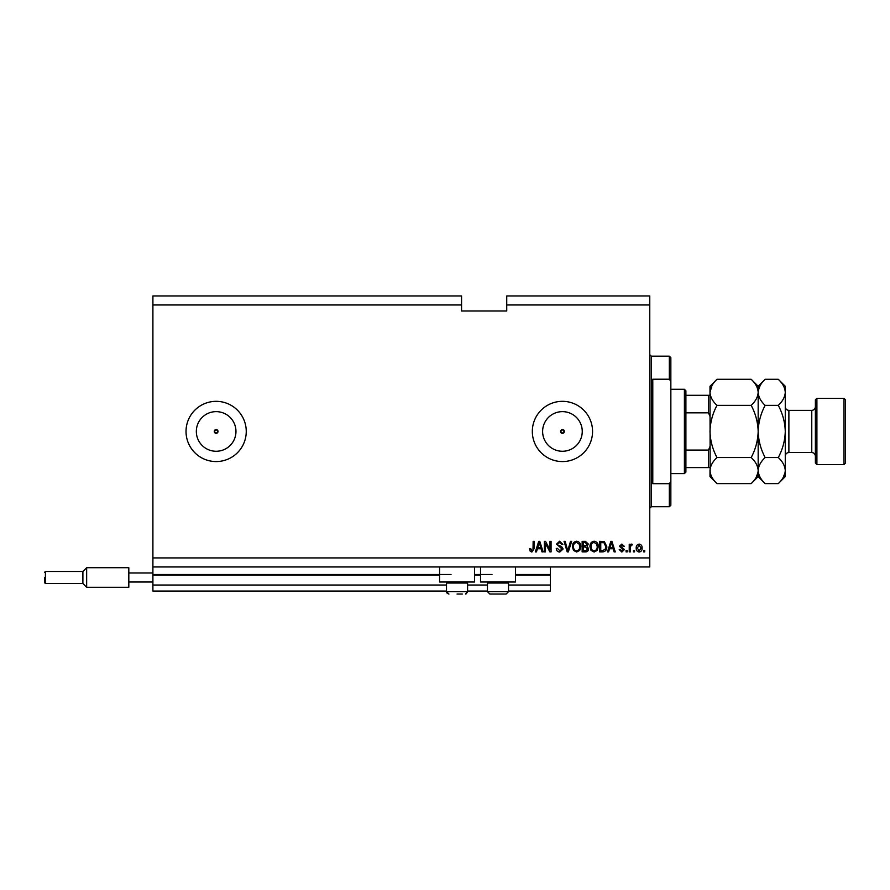 <?xml version="1.0" encoding="UTF-8"?>
<svg xmlns="http://www.w3.org/2000/svg" width="890" height="890" viewBox="0 0 890 890"><rect width="100%" height="100%" fill="white"/><g stroke="black" fill="none" stroke-linecap="round" stroke-linejoin="round"><path stroke-width="1.33" d="M152.902 304.981L461.565 304.981L461.565 295.947L152.902 295.947L152.902 591.049L446.502 591.049M467.584 591.049L487.464 591.049M508.535 591.049L550.398 591.049L550.398 585.019L508.535 585.019M152.902 585.019L446.502 585.019M467.584 585.019L487.464 585.019M515.466 575.085L550.398 575.085L550.398 585.019M550.398 575.085L550.398 574.484L515.466 574.484M152.902 574.484L451.019 574.484M474.515 574.484L491.981 574.484M550.398 566.952L550.398 574.484M560.555 431.45L562.436 433.33L564.327 431.45L562.436 429.57A1.88 1.88 0 0 0 560.555 431.45A1.88 1.88 0 0 0 562.436 433.33A1.88 1.88 0 0 0 564.327 431.45A1.88 1.88 0 0 0 562.436 429.57L560.555 431.45M214.256 431.45L216.148 433.33L218.028 431.45L216.148 429.57A1.88 1.88 0 0 0 214.256 431.45A1.88 1.88 0 0 0 216.148 433.33A1.88 1.88 0 0 0 218.028 431.45A1.88 1.88 0 0 0 216.148 429.57L214.256 431.45M216.148 411.636A19.814 19.814 0 0 0 196.334 431.45A19.814 19.814 0 0 0 216.148 451.263A19.814 19.814 0 0 0 235.961 431.45A19.814 19.814 0 0 0 216.148 411.636M562.436 411.636A19.814 19.814 0 0 0 542.622 431.45A19.814 19.814 0 0 0 562.436 451.263A19.814 19.814 0 0 0 582.249 431.45A19.814 19.814 0 0 0 562.436 411.636M562.436 401.334A30.115 30.115 0 0 0 532.331 431.45A30.115 30.115 0 0 0 562.436 461.565A30.115 30.115 0 0 0 592.551 431.45A30.115 30.115 0 0 0 562.436 401.334M216.148 401.334A30.115 30.115 0 0 0 186.032 431.45A30.115 30.115 0 0 0 216.148 461.565A30.115 30.115 0 0 0 246.252 431.45A30.115 30.115 0 0 0 216.148 401.334M474.515 566.952L474.515 582.015L439.582 582.015L439.582 566.952M480.533 566.952L480.533 582.015L515.466 582.015L515.466 566.952M461.565 304.981L461.565 310.999L506.733 310.999L506.733 295.947L649.767 295.947L649.767 566.952L152.902 566.952M152.902 557.919L649.767 557.919M506.733 304.981L649.767 304.981M545.47 543.512L545.47 551.9L544.369 551.9L544.369 541.365L545.537 541.365L549.987 549.764L549.987 541.365L551.077 541.365L551.077 551.9L549.909 551.9L545.47 543.512M563.125 548.963L559.81 552.034C557.585 551.9 556.417 550.71 556.283 548.474L557.374 548.34L559.899 550.81L562.024 548.997L556.55 544.113L559.61 541.22L562.847 544.369L561.757 544.513L559.654 542.455L557.652 544.135L557.997 545.203L561.501 546.449L563.125 548.963M571.658 541.365L568.332 551.9L567.208 551.9L564.049 541.365L565.172 541.365L567.709 550.665L570.512 541.365L571.658 541.365M576.609 552.034L573.494 550.387L572.437 546.772C572.303 543.634 573.694 541.788 576.609 541.22C579.468 541.776 580.859 543.579 580.781 546.638L579.713 550.432L576.609 552.034M594.131 552.034L591.016 550.387L589.948 546.772C589.825 543.634 591.216 541.788 594.131 541.22C596.99 541.776 598.38 543.579 598.303 546.638L597.223 550.432L594.131 552.034M634.57 550.398L634.57 551.9L633.48 551.9L633.48 550.398L634.57 550.398M642.102 547.984C642.246 550.276 641.267 551.622 639.154 552.034C637.084 551.633 636.105 550.309 636.216 548.073C636.094 545.826 637.073 544.502 639.154 544.101C641.212 544.491 642.191 545.781 642.102 547.984M531.864 552.034L530.218 551.288L529.595 548.752L530.685 548.618L531.909 550.81L533.01 550.009L533.143 541.365L534.245 541.365L534.245 548.518L531.864 552.034M609.528 548.752L608.615 551.9L607.47 551.9L610.84 541.365L611.908 541.365L615.279 551.9L614.133 551.9L613.21 548.752L609.528 548.752M624.446 549.564L621.854 552.034L619.24 549.575L620.341 549.442L621.932 550.943L623.345 549.753L619.384 546.282L621.81 544.101L624.313 546.293L623.211 546.427L621.843 545.192L620.475 546.126L624.446 549.564M627.183 550.398L627.183 551.9L626.093 551.9L626.093 550.398L627.183 550.398M630.331 547.928L630.331 551.9L629.23 551.9L629.23 544.235L630.331 544.235L630.331 545.459L631.622 544.101L632.656 544.513L630.52 546.36L630.331 547.928M644.705 550.398L644.705 551.9L643.604 551.9L643.604 550.398L644.705 550.398M606.791 546.571C606.98 549.697 605.634 551.466 602.775 551.9L599.671 551.9L599.671 541.365L604.321 541.554L606.791 546.571M588.579 548.807C588.49 550.854 587.433 551.878 585.398 551.9L582.149 551.9L582.149 541.365L585.42 541.365L588.312 544.013L587.133 546.215L588.579 548.807M537.393 548.752L536.481 551.9L535.335 551.9L538.706 541.365L539.774 541.365L543.145 551.9L541.999 551.9L541.076 548.752L537.393 548.752M610.885 544.457L609.895 547.517L612.854 547.517L611.374 542.455L610.885 544.457M639.131 545.192L637.307 548.062L639.187 550.943L641.011 548.062L639.131 545.192M600.761 542.589L600.761 550.665L602.641 550.665L605.278 549.13L605.69 546.56L604.11 542.8L600.761 542.589M594.142 542.455C591.906 542.911 590.882 544.357 591.049 546.783C590.982 549.052 592.006 550.398 594.12 550.81C596.3 550.365 597.323 548.963 597.201 546.605L596.745 544.224L594.142 542.455M583.25 542.589L583.25 545.737L586.254 545.637L587.211 544.179L585.042 542.589L583.25 542.589M583.25 546.972L583.25 550.665L586.477 550.532L587.489 548.818L585.264 546.972L583.25 546.972M576.62 542.455C574.395 542.911 573.36 544.357 573.527 546.783C573.46 549.052 574.484 550.398 576.598 550.81C578.778 550.365 579.802 548.963 579.69 546.605L579.223 544.224L576.62 542.455M538.75 544.457L537.76 547.517L540.72 547.517L539.24 542.455L538.75 544.457M457.048 594.053L462.311 594.053M466.56 582.015L467.584 583.039L446.502 583.039L446.502 591.65L467.584 591.65L466.271 593.797M507.511 582.015L508.535 583.039L487.464 583.039L487.464 591.65L508.535 591.65L506.132 594.053L489.867 594.053L503.273 594.053M669.336 379.207L669.336 356.167L670.849 357.669L670.849 381.398L669.336 379.207L652.782 379.207L652.782 483.693L669.336 483.693L670.849 481.501L670.849 505.231L669.336 506.733L669.336 483.693M670.849 481.501L670.849 381.398M684.399 389.286L685.901 390.799L685.901 472.101L684.399 473.602L684.399 389.286L670.849 389.286M709.998 416.398L708.485 412.827L708.485 395.316L709.998 395.316L685.901 395.316M685.901 412.827L708.485 412.827M685.901 450.073L708.485 450.073L709.998 446.502M709.998 467.584L708.485 467.584L709.998 467.584M685.901 467.584L708.485 467.584L708.485 450.073M815.385 463.067L815.385 399.832L816.898 398.331L816.898 464.569L815.385 463.067M843.998 398.331L845.5 399.832L845.5 463.067L843.998 464.569L843.998 398.331L816.898 398.331M751.182 379.296L758.169 386.282L758.169 392.334C757.902 396.907 755.577 401.257 751.182 405.373C755.566 413.561 757.902 422.249 758.169 431.45C757.891 440.661 755.566 449.35 751.182 457.527C755.554 461.587 757.88 465.937 758.169 470.565C757.902 475.149 755.577 479.499 751.182 483.604L716.984 483.604C712.612 479.543 710.287 475.204 709.998 470.565C710.265 465.982 712.59 461.643 716.984 457.527C712.601 449.339 710.265 440.65 709.998 431.45C710.276 422.238 712.601 413.539 716.984 405.373C712.612 401.312 710.287 396.962 709.998 392.334C710.265 387.751 712.59 383.401 716.984 379.296L751.182 379.296C755.554 383.356 757.88 387.695 758.169 392.334L758.024 390.532M751.182 457.527L716.984 457.527M756.222 477.274L758.024 472.368M711.944 385.626L709.998 392.334L710.142 472.368M751.182 405.373L716.984 405.373M778.283 483.604L785.269 476.617L785.269 470.565C784.98 465.937 782.655 461.587 778.283 457.527C782.666 449.361 784.991 440.672 785.269 431.45C785.002 422.249 782.666 413.561 778.283 405.373C782.677 401.257 785.002 396.907 785.269 392.334C784.98 387.695 782.655 383.356 778.283 379.296L785.269 386.282L785.269 470.565C785.002 475.149 782.677 479.499 778.283 483.604L765.155 483.604C760.794 479.543 758.469 475.204 758.169 470.565C758.436 465.982 760.772 461.643 765.155 457.527C760.783 449.339 758.447 440.65 758.169 431.45C758.458 422.227 760.783 413.539 765.155 405.373C760.794 401.312 758.469 396.962 758.169 392.334L758.169 476.617L751.182 483.604M716.984 379.296L709.998 386.282L709.998 392.334M709.998 470.565L709.998 476.617L716.984 483.604M758.169 470.565L758.313 472.368M758.169 392.334C758.436 387.751 760.772 383.401 765.155 379.296L778.283 379.296M760.116 385.626L758.313 390.532M783.322 477.274L785.125 472.368M785.269 392.334L785.125 390.532M778.283 457.527L765.155 457.527M778.283 405.373L765.155 405.373M44.5 577.499L44.5 582.616L44.5 577.499M128.816 572.982L128.816 567.709L86.653 567.709L82.892 571.469L45.401 571.469L44.5 572.381L45.401 571.469L45.401 583.517L82.892 583.517L82.892 571.469L86.653 567.709L86.653 587.278L128.816 587.278L128.816 572.982L152.902 572.982M128.816 582.015L152.902 582.015M152.902 575.085L439.582 575.085M474.515 575.085L480.533 575.085M669.336 356.167L651.269 356.167L651.269 506.733L649.767 508.234M788.885 452.532L811.769 452.532L811.769 410.368L788.885 410.368L788.885 452.532C786.693 452.743 785.492 453.945 785.269 456.147M446.502 591.65C445.979 592.362 446.78 593.163 448.916 594.053L446.502 591.65M465.514 594.031L467.584 591.65L467.584 583.039M447.525 582.015L446.502 583.039M488.488 582.015L487.464 583.039M487.464 591.65L489.867 594.053L487.464 591.65M508.535 583.039L508.535 591.65L506.132 594.053M651.269 356.167L649.767 354.665M669.336 506.733L651.269 506.733M684.399 473.602L670.849 473.602M788.885 410.368C786.693 410.157 785.492 408.955 785.269 406.752M811.769 410.368C813.972 410.157 815.173 408.955 815.385 406.752M843.998 464.569L816.898 464.569M758.169 476.617L765.155 483.604M758.169 386.282L765.155 379.296M811.769 452.532C813.972 452.743 815.173 453.945 815.385 456.147M45.401 583.517L44.5 582.616L45.401 583.517M82.892 583.517L86.653 587.278L82.892 583.517"/></g></svg>
